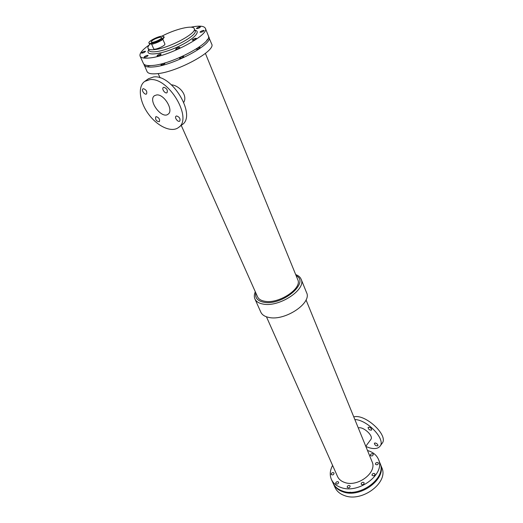 <?xml version="1.0" encoding="UTF-8"?>
<svg xmlns="http://www.w3.org/2000/svg" width="523" height="523" viewBox="0 0 523 523"><rect width="100%" height="100%" fill="white"/><g stroke="black" fill="none" stroke-linecap="round" stroke-linejoin="round"><path stroke-width="0.78" d="M375.625 463.26C376.73 462.26 377.665 462.195 378.43 463.064C377.985 464.816 376.991 465.209 375.449 464.247L375.625 463.26M331.386 473.407C332.438 472.439 333.334 472.354 334.066 473.152C333.694 474.897 332.733 475.335 331.183 474.466L331.386 473.407M347.377 486.266C348.462 485.259 349.39 485.187 350.155 486.044C349.769 487.861 348.782 488.299 347.187 487.358L347.377 486.266M370.539 454.494C371.631 453.519 372.546 453.448 373.298 454.291C372.853 456.004 371.879 456.389 370.362 455.461L370.539 454.494M372.199 474.243C373.304 473.23 374.246 473.165 375.024 474.047C374.592 475.845 373.592 476.25 372.023 475.27L372.199 474.243M335.916 482.468C336.989 481.48 337.897 481.402 338.649 482.226C338.276 484.01 337.302 484.455 335.72 483.553L335.916 482.468M361.347 483.121C362.452 482.108 363.387 482.036 364.165 482.919C363.76 484.736 362.759 485.161 361.164 484.187L361.347 483.121M164.752 62.95L165.137 63.093C164.059 64.381 162.679 64.976 160.999 64.885L162.673 63.525M198.315 47.626L200.106 47.488C199.008 48.763 197.622 49.339 195.955 49.227L195.942 49.162M150.585 65.61L148.009 66.12L148.329 65.584M180.089 57.641C181.795 56.641 182.991 56.294 183.684 56.602C182.592 57.896 181.2 58.484 179.513 58.38L180.089 57.641M207.52 39.382L206.69 40.526M369.231 427.186C371.029 427.984 371.82 428.945 371.605 430.069C369.584 430.305 368.414 429.409 368.087 427.376L369.231 427.186M375.527 443.001C377.292 443.792 378.077 444.727 377.881 445.812C375.9 446.041 374.736 445.158 374.376 443.177L375.527 443.001M143.465 88.688C146.303 89.819 147.329 91.571 146.532 93.944C144.825 95.363 141.027 90.054 142.916 88.877L143.465 88.688M163.928 87.302C166.857 88.439 167.89 90.231 167.033 92.676C165.242 94.186 161.346 88.773 163.326 87.511L163.928 87.302M156.318 116.649C159.07 117.753 160.077 119.434 159.345 121.689C156.416 121.375 155.2 119.76 155.71 116.845L156.318 116.649M176.696 115.962C179.533 117.074 180.553 118.793 179.768 121.114C178.062 122.617 174.139 117.453 176.035 116.184L176.696 115.962M365.78 446.302L370.853 439.444C373.945 436.045 363.125 426.134 358.281 427.925M365.865 446.518L369.415 447.819C374.488 449.198 378.018 448.669 380.012 446.217C386.072 439.575 367.525 419.838 354.856 419.531M380.012 446.217L382.097 443.347C389.053 435.705 365.165 413.418 353.783 416.909M171.492 84.831C179.147 85.399 187.835 95.219 183.802 102.266M156.704 94.924C164.242 93.95 173.996 110.556 168.118 114.164C161.816 119.61 147.486 100.233 154.527 95.663L156.704 94.924M144.708 81.405L148.499 78.718L153.599 76.953C172.413 74.109 196.746 115.766 182.154 124.664L178.546 127.475C171.668 132.894 157.711 126.605 148.689 114.347C139.556 102.175 137.392 86.524 144.708 81.405L149.794 79.646C168.589 76.861 193.098 118.616 178.546 127.475M255.786 292.847C254.838 297.816 257.499 300.941 263.755 302.229C282.093 306.112 310.289 282.427 296.123 275.647M181.239 125.376L257.532 296.77C258.617 299.104 261.003 300.594 264.69 301.248C278.667 304.242 302.536 288.428 297.744 279.615L205.402 53.398M255.316 291.795C254.132 294.449 253.995 296.829 254.904 298.927C256.146 301.594 258.872 303.307 263.082 304.072C279.132 307.576 306.641 289.35 301.124 279.217C300.235 277.105 298.424 275.562 295.685 274.575M254.904 298.927L260.833 312.172C262.101 314.885 264.828 316.644 269.018 317.461C285.009 321.168 312.153 302.987 306.576 292.658L301.124 279.217M332.602 465.411C329.948 470.38 329.549 475.067 331.412 479.48L333.001 482.99C334.733 486.717 337.904 489.397 342.493 491.012C360.216 498.033 387.164 477.486 379.914 462.979L378.482 459.403C376.586 455.01 372.925 452.049 367.506 450.525M331.412 479.48C333.144 483.2 336.315 485.867 340.918 487.475C358.667 494.457 385.719 473.877 378.482 459.403M266.449 316.794L337.538 476.499C338.819 479.277 341.179 481.265 344.611 482.441C357.667 487.482 377.436 472.406 372.088 461.757L306.027 299.914M143.851 64.12L147.061 71.566C147.963 73.423 151.003 74.155 156.181 73.763C176.016 72.736 216.509 50.79 211.665 44.01L208.507 36.538M144.047 64.904C144.93 66.715 147.963 67.402 153.147 66.964C172.995 65.761 213.724 43.821 208.939 37.225M333.177 483.363L333.341 483.749C335.08 487.482 338.244 490.156 342.84 491.777C360.55 498.811 387.478 478.264 380.228 463.751L380.064 463.365M333.341 483.749L335.053 487.528C336.792 491.274 339.957 493.96 344.539 495.595C362.223 502.668 389.034 482.154 381.77 467.601L380.228 463.751M350.547 492.248L349.841 492.241M365.74 488.436L364.25 489.162M149.271 44.945C142.308 49.796 139.242 53.523 140.079 56.124C140.935 57.883 143.956 58.504 149.147 58.007C169.007 56.562 210.05 34.636 205.349 28.288C204.055 25.882 199.243 25.516 190.921 27.183M157.632 55.131C159.332 54.144 160.522 53.791 161.189 54.072C160.097 55.34 158.704 55.941 157.024 55.876L157.632 55.131M192.758 39.46C194.478 38.467 195.68 38.114 196.38 38.401C195.262 39.65 193.87 40.238 192.203 40.153L192.758 39.46M142.138 52.372C143.779 51.431 144.91 51.091 145.544 51.339C144.479 52.542 143.145 53.124 141.53 53.091L142.138 52.372M196.975 27.941C198.635 26.993 199.799 26.647 200.472 26.908C199.381 28.092 198.04 28.647 196.445 28.588L196.975 27.941M144.642 56.517C146.309 55.549 147.473 55.203 148.12 55.471C147.041 56.706 145.675 57.301 144.021 57.255L144.642 56.517M176.218 48.561C177.938 47.56 179.141 47.207 179.827 47.495C178.716 48.77 177.323 49.365 175.636 49.286L176.218 48.561M200.564 31.583C202.257 30.609 203.454 30.256 204.14 30.53C203.029 31.753 201.662 32.321 200.028 32.243L200.564 31.583M140.079 56.124L143.394 63.446C144.27 65.251 147.296 65.931 152.481 65.48C172.329 64.237 213.109 42.298 208.344 35.747L205.349 28.288M149.944 44.213C148.244 45.952 147.604 47.325 148.016 48.332C148.624 49.574 150.801 49.999 154.547 49.6C168.641 48.417 197.472 33.067 194.229 28.621C193.105 24.771 175.486 28.981 161.947 36.139M162.875 39.349L164.869 43.971C165.902 45.579 154.161 50.639 153.684 48.789L151.657 44.187M163.83 36.551L164.202 37.414L161.757 40.264L153.089 44.004L149.323 43.827L148.944 42.971C147.95 41.52 157.122 36.636 161.672 36.172L163.83 36.551C165.183 38.617 149.539 45.364 148.944 42.971M163.006 39.245C159.535 41.742 155.697 43.396 151.487 44.207M160.13 37.211L161.646 37.486C162.601 38.95 151.546 43.71 151.121 42.017C152.16 40.068 155.168 38.467 160.13 37.211M148.709 49.894C144.57 55.922 158.587 55.131 175.185 47.992C191.823 40.957 202.094 31.387 194.876 30.203M148.944 50.424L148.937 50.404C149.545 51.659 151.722 52.091 155.475 51.705C169.563 50.561 198.341 35.204 195.092 30.72L194.229 28.621M160.084 77.855L158.168 73.547M148.937 50.404L148.016 48.332"/></g></svg>
